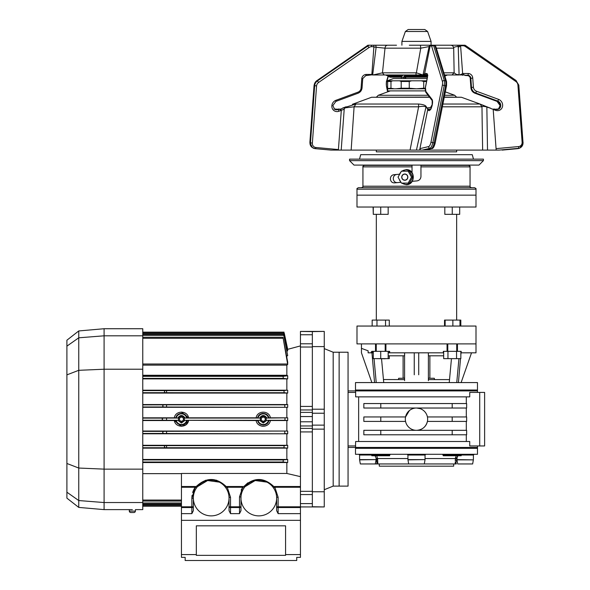 <?xml version="1.0" encoding="UTF-8"?>
<svg xmlns="http://www.w3.org/2000/svg" width="590" height="590" viewBox="0 0 590 590"><rect width="100%" height="100%" fill="white"/><g stroke="black" fill="none" stroke-linecap="round" stroke-linejoin="round"><path stroke-width="0.89" d="M361.449 187.701C362.82 187.074 363.315 186.573 362.931 186.211L470.046 186.211L470.046 166.874L420.95 166.874L420.95 176.469C420.744 178.999 419.387 180.481 416.879 180.916L416.488 180.946L416.879 180.916M416.488 187.701L474.507 187.701C475.872 188.328 476.366 188.822 475.997 189.191L356.987 189.191C356.611 188.822 357.105 188.328 358.469 187.701L416.488 187.701M356.987 189.191L356.987 195.143L475.997 195.143L475.997 207.038L356.987 207.038L356.987 195.143L475.997 195.143L475.997 189.191M396.664 174.47C394.577 174.854 393.456 176.211 393.294 178.556L393.301 178.873C393.663 181.329 394.968 182.583 397.24 182.635M400.787 182.325L394.327 182.885C392.077 182.841 390.772 181.587 390.403 179.124L390.396 178.814C390.55 176.476 391.679 175.112 393.759 174.721L399.319 174.234M420.95 166.874L420.95 165.384L468.556 165.384C469.928 166.019 470.422 166.513 470.046 166.874M417.691 180.769L418.472 180.466M419.173 180.031L419.785 179.478M420.279 178.829L420.648 178.084M420.876 177.295L420.95 176.469M412.263 181.322L416.488 180.946M412.026 165.384L412.026 166.874L362.931 166.874C362.555 166.513 363.049 166.019 364.421 165.384L412.026 165.384M412.026 172.619L412.026 166.874M373.286 207.038L373.286 214.332L373.094 207.038M373.286 214.332L380.727 214.332L380.727 207.038M380.727 214.332L388.161 214.332L388.161 207.038M459.691 207.038L459.691 214.332L444.816 214.332L444.816 207.038M452.257 207.038L452.257 214.332M385.189 343.904L385.189 351.338L385.189 348.366L385.934 348.366M460.842 352.827L475.997 352.827L475.997 326.049L356.987 326.049L356.987 343.904L475.997 343.904L457.464 343.904L457.464 351.338L447.05 351.338L447.05 348.366L447.788 348.366M389.289 326.049L389.289 320.097L372.157 320.097L372.157 326.049M385.543 320.097L385.543 326.049M376.973 320.097L376.973 326.049M385.174 358.779L376.258 358.632M388.161 351.338L388.161 358.632L373.286 358.632L373.286 351.338M385.934 351.338L389.651 351.338L389.651 352.827L443.326 352.827L443.326 351.338L447.05 351.338L447.05 343.904L385.934 343.904L385.934 351.338L380.727 351.338L380.727 358.632M380.727 351.338L375.52 351.338L375.52 343.904L361.449 343.904L361.449 348.366L368.123 350.799L368.123 352.827L371.796 352.827L371.796 351.338L375.52 351.338M389.312 355.8L389.312 358.632L388.161 358.632M389.312 351.338L389.312 352.827M372.135 351.338L372.135 352.252M443.665 351.338L443.665 358.632L460.842 358.632L460.842 351.338M456.549 351.338L456.549 358.632M447.957 351.338L447.957 358.632M460.82 326.049L460.82 320.097L444.528 320.097L444.528 326.049M452.869 320.097L452.869 326.049M445.14 320.097L445.14 326.049M459.979 320.097L459.979 326.049M456.719 358.632L447.788 358.632M404.585 378.116L403.103 378.116L403.103 355.8M428.392 378.116L429.874 378.116L429.874 355.8M355.497 392.402L348.056 392.402L355.659 392.402L355.497 390.912L477.48 390.912L348.056 390.912L355.497 390.912L355.497 390.02L477.48 390.02L477.48 392.402M355.497 390.02L355.497 382.578L477.48 382.578L477.48 390.02L355.497 390.02M449.241 382.578L449.521 379.606L428.392 379.606L428.392 355.8L443.665 355.8M388.161 355.8L404.585 355.8L404.585 352.827L404.585 380.631M404.585 355.8L404.585 379.606L383.456 379.54M383.736 382.578L381.531 358.779M371.796 352.134L372.703 352.466L371.796 352.827L372.703 352.827M447.05 348.366L447.05 343.904M457.464 351.338L461.181 351.338L461.181 352.827M368.123 350.799L361.449 348.366L361.449 352.827L371.862 382.578M428.392 355.8L428.392 380.631M374.562 382.578L371.951 352.827M376.221 382.578L374.045 358.632M389.651 352.827L388.161 352.827L389.651 352.827M404.629 352.827L404.585 356.603M414.254 352.827L414.254 374.783M418.723 352.827L418.723 374.783M428.392 356.603L428.347 352.827M449.521 379.606L451.446 358.779L449.521 379.606M458.939 358.632L456.756 382.578M458.415 382.578L460.517 358.632M460.842 354.907L461.026 352.827M461.115 382.578L471.528 352.827M372.703 352.466L371.257 351.935M477.48 445.952L477.48 448.334L355.497 448.334L477.48 448.334L477.48 454.285L355.497 454.285L355.497 447.441L477.48 447.441L348.056 447.441L355.497 447.441L355.659 445.952L348.056 445.952M457.265 456.719L456.889 459.603L457.575 463.364M453.68 463.954L453.68 466.181L379.296 466.181L379.296 463.954M456.114 461.727L456.918 459.861L473.364 459.861L472.649 463.954L457.685 463.954M371.051 454.285L371.796 455.03L389.651 455.03L389.651 455.768L371.796 455.768L371.796 455.03L359.59 455.03L359.59 459.603L376.088 459.603L376.088 457.855L375.026 455.768M407.933 455.03L425.043 455.03L425.043 459.603L407.933 459.603L407.933 455.03L407.189 454.285M425.021 459.861L424.299 463.954L408.678 463.954L407.956 459.861L425.043 459.603M474.131 454.285L473.394 455.03L461.181 455.03L461.181 455.768L443.326 455.768L442.581 454.285M424.299 463.954L455.156 463.954L455.229 462.25L455.967 462.28L456.291 463.954L455.9 463.954L456.291 463.954M377.703 461.122L377.652 459.573L377.748 462.25L377.01 462.28L376.427 459.935L377.084 463.954L408.678 463.954M407.933 458.555L377.607 458.555L377.652 459.573L376.354 459.603L376.273 458.585L377.607 458.555L376.804 456.011M459.75 455.03A0.745 0.443 90 0 0 459.308 454.285M455.274 461.122L455.48 457.67L455.369 458.555L425.043 458.555M442.64 454.285L443.709 455.178M456.35 455.768L455.48 457.67L456.889 457.855L456.704 458.585L455.369 458.555M377.666 459.994L376.059 459.861L375.299 463.954L377.084 463.954L360.328 463.954L359.612 459.861L376.088 459.603M375.882 455.03L373.669 454.285A0.745 0.443 -90 0 0 373.227 455.03M375.107 455.856L375.506 456.358M376.685 463.954L377.01 462.28M389.267 455.178L390.337 454.285M457.877 455.841L457.434 456.417M457.958 455.768L456.889 457.855M455.967 462.28L455.9 463.954L455.156 463.954L455.9 463.954M455.325 459.573L455.31 459.994L456.549 459.935M428.392 378.264L434.284 378.264L434.646 379.606M404.585 378.264L398.693 378.264L398.331 379.606M416.488 430.331A11.158 11.158 0 0 1 405.33 419.173A11.158 11.158 0 0 1 416.488 408.015A11.158 11.158 0 0 1 427.647 419.173A11.158 11.158 0 0 1 416.488 430.331M405.559 421.408L380.786 421.408L380.786 416.946L405.559 416.946L409.379 410.574M333.18 486.116L333.18 352.23L348.056 352.23L348.056 486.116L339.132 486.116L339.132 352.23L339.132 486.116L333.18 486.116L324.257 489.722M380.786 416.946L363.838 416.946L363.838 421.408L380.786 421.408M452.191 430.331L452.191 434.793L466.646 434.793L466.646 430.331L416.621 430.331C422.315 429.889 425.914 426.909 427.418 421.408L466.646 421.408L466.646 416.946L452.191 416.946L452.191 421.408M452.191 416.946L427.418 416.946M452.191 408.022L466.646 408.022L466.646 403.553L452.191 403.553L452.191 408.022L416.621 408.022L420.331 408.7M466.299 416.946L466.299 408.022M348.056 392.402L355.659 392.402L355.659 396.864L469.736 396.864L469.736 392.402L479.714 392.402L479.714 445.952L469.736 445.952L469.736 441.49L355.659 441.49L355.497 445.952M479.714 445.952L484.619 445.952L484.619 392.402L479.714 392.402M466.299 403.553L466.299 396.864M466.299 430.331L466.299 421.408M466.299 441.49L466.299 434.793M416.363 430.331L363.838 430.331L363.838 434.793L380.786 434.793L380.786 430.331M452.191 434.793L380.786 434.793M363.838 408.022L380.786 408.022L380.786 403.553L363.838 403.553L363.838 408.022M416.363 408.022L380.786 408.022M452.191 403.553L380.786 403.553M358.646 396.864L358.646 441.49M181.447 554.578L181.447 557.366L185.164 557.366L185.164 560.5L296.733 560.5L296.733 557.366L300.457 557.366L300.457 520.336L181.447 520.336L181.447 554.578L196.322 554.578L196.322 525.837L285.575 525.837L285.575 554.578L300.457 554.578M285.575 554.578L285.575 555.36L196.322 555.36L196.322 554.578M185.164 560.5L185.164 557.366M296.733 557.366L296.733 560.5M259.578 420.287L258.051 420.316A5.332 5.332 0 0 0 268.472 420.316L266.945 420.287L263.265 423.023L259.578 420.287L185.127 420.287L181.447 423.023L177.76 420.287L166.564 420.287L166.564 418.067L177.76 418.067C180.216 414.659 182.671 414.659 185.127 418.067L259.578 418.067C262.034 414.659 264.49 414.659 266.945 418.067L268.885 417.838L266.643 414.475M177.76 418.067L176.233 418.037L177.76 418.067M177.76 420.287L175.827 420.508C176.757 425.958 186.101 426.592 187.06 420.508L185.127 420.287M142.765 417.816L174.316 417.816C175.422 410.308 187.465 410.301 188.571 417.816L256.134 417.816C257.24 410.308 269.283 410.301 270.39 417.816L286.851 417.816L286.851 407.307L142.765 407.307M229.038 498.712L229.038 498.019A17.855 17.855 0 0 1 211.198 515.874A17.855 17.855 0 0 1 193.343 498.019A17.855 17.855 0 0 1 211.198 480.172A17.855 17.855 0 0 1 229.045 498.019L229.038 497.326L230.52 497.304L230.52 506.803L229.038 506.803A1.49 0.745 180 0 0 230.52 507.54L230.52 513.639L229.038 510.667L229.038 498.712M276.636 498.757L276.644 498.019A17.855 17.855 0 0 1 258.804 515.874A17.855 17.855 0 0 1 240.949 498.019A17.855 17.855 0 0 1 258.804 480.172A17.855 17.855 0 0 1 276.651 498.019L276.636 497.281L278.126 497.252L278.126 506.803L276.636 506.803A1.49 0.745 180 0 0 278.126 507.54L278.126 513.639L276.636 510.667L276.636 498.757M239.496 513.639L239.496 507.54A1.49 0.745 180 0 0 240.986 506.803L239.496 506.803L239.496 507.54L230.52 507.54L230.52 506.803L239.496 506.803L239.496 496.891L240.986 496.935L240.986 510.667L239.496 513.639L230.52 513.639M261.252 419.173A2.006 2.006 0 0 0 263.265 421.186A2.006 2.006 0 0 0 265.271 419.173A2.006 2.006 0 0 0 263.265 417.167A2.006 2.006 0 0 0 261.252 419.173M263.265 416.201A2.972 2.972 0 0 0 260.286 419.173A2.972 2.972 0 0 0 263.265 422.152A2.972 2.972 0 0 0 266.238 419.173A2.972 2.972 0 0 0 263.265 416.201M179.434 419.173A2.006 2.006 0 0 0 181.447 421.186A2.006 2.006 0 0 0 183.453 419.173A2.006 2.006 0 0 0 181.447 417.167A2.006 2.006 0 0 0 179.434 419.173M181.447 416.201A2.972 2.972 0 0 0 178.468 419.173A2.972 2.972 0 0 0 181.447 422.152A2.972 2.972 0 0 0 184.419 419.173A2.972 2.972 0 0 0 181.447 416.201M300.457 506.943L312.353 506.943L300.457 506.906M287.699 364.473L287.699 362.12L283.001 337.274L287.699 364.473L286.851 365.136L286.851 375.277L287.699 375.742L283.089 376.332L283.296 378.411L287.699 378.883L142.765 378.891M283.001 337.274L142.765 337.274M283.591 334.353L287.699 355.615L283.591 334.353L142.765 334.353M287.699 350.873L283.938 332.657L287.699 350.873L286.851 351.109M283.938 332.657L142.765 332.657M284.262 333.173L287.699 349.339L284.078 333.173M284.048 332.148L142.765 332.148M287.699 355.615L286.578 355.866M287.699 375.742L287.699 378.883M166.564 392.719L166.564 390.587L283.974 390.587L284.115 392.719L165.325 392.697C164.116 392.003 164.116 391.31 165.325 390.617L166.564 390.587M142.765 390.211L286.851 390.211L283.974 390.587M287.699 390.219L287.699 393.073L284.115 392.719M142.765 393.073L287.699 393.073M300.457 347.031L300.457 343.786L312.353 343.786L312.353 412.38L300.457 412.38L300.457 347.031L312.353 347.031M312.353 506.744L324.257 506.943L312.353 506.943L312.353 331.61L324.257 331.403L300.457 331.403L300.457 343.786M312.353 331.61L300.457 331.447M300.457 334.751L312.353 334.751L312.353 343.786M300.457 412.38L300.457 428.392L312.353 428.392L312.353 431.924L300.457 431.924L300.457 428.392M300.457 416.562L312.353 416.562L312.353 421.791L300.457 421.791M300.457 425.965L312.353 425.965L312.353 428.392M300.457 491.323L312.353 491.323L312.353 503.602L300.457 503.602M312.353 491.323L312.353 431.924M300.457 431.924L300.457 513.639L278.126 513.639M203.049 482.141L203.55 481.89M215.084 480.599L218.617 481.779M221.759 483.63L222.187 483.948M216.619 480.201L205.519 480.275L195.128 487.259L181.447 487.259L181.447 506.803L191.861 506.803L191.861 498.285L195.128 487.259L196.359 488.092L197.377 486.713L196.359 488.092M250.647 482.141L251.156 481.89M262.683 480.599L266.215 481.779M269.365 483.63L269.785 483.948M272.617 486.713L273.635 488.092L272.617 486.713A1.49 0.605 140.7 0 0 273.767 486.514L274.874 487.259L273.767 486.514L300.457 486.514M247.866 482.812L243.832 486.514A1.49 0.605 -140.7 0 0 244.983 486.713L243.965 488.092L244.983 486.713L255.197 480.54L266.953 482.141M226.029 488.092L225.011 486.713L226.029 488.092L227.268 487.259L226.162 486.514L227.268 487.259L226.162 486.514L243.832 486.514C253.811 477.155 263.789 477.155 273.767 486.514L274.874 487.259L278.126 497.252M193.35 498.277L191.861 498.285L193.35 498.277L193.35 510.667L191.861 513.639L181.447 513.639L181.447 506.803M142.765 404.556L287.699 404.556L287.699 407.307L166.564 407.034L166.564 404.836L142.765 404.895M287.699 404.556L284.734 404.836L284.808 407.034M166.564 407.034L163.637 406.975C162.42 406.281 162.42 405.588 163.637 404.895M166.564 404.836L284.734 404.836M287.699 407.307L286.851 407.307L287.699 407.307M142.765 418.133L163.128 418.133C161.911 418.826 161.911 419.52 163.128 420.22L142.765 420.22M166.564 420.287L163.128 420.22M163.128 418.133L166.564 418.067M257.646 420.508L256.134 420.537L257.646 420.508C258.582 425.958 267.919 426.592 268.885 420.508L270.39 420.537C269.283 428.052 257.24 428.045 256.134 420.537L186.654 420.316A5.332 5.332 0 0 1 176.233 420.316M186.056 424.682L188.571 420.537C187.465 428.052 175.414 428.045 174.316 420.537L142.765 420.537M174.316 420.537L175.827 420.508L174.316 420.537L181.44 426.297M174.338 417.713L175.827 417.838C176.978 412.049 185.85 411.968 187.06 417.838L185.127 418.067M268.472 418.037A5.332 5.332 0 0 0 258.051 418.037L257.646 417.838C258.796 412.049 267.668 411.968 268.885 417.838L270.375 417.742M256.134 417.816L257.653 417.801M188.535 417.816L187.06 417.838L186.315 416.068M266.945 418.067L287.699 417.816L287.699 420.537L268.885 420.508M286.851 417.816L287.699 417.816M284.992 418.067L284.992 420.287L266.945 420.287M284.992 420.287L287.699 420.537L284.992 420.279M142.765 431.371L163.637 431.371C162.42 432.072 162.42 432.765 163.637 433.458L166.564 433.517L166.564 431.32L287.699 431.047L287.699 433.798L142.765 433.798M284.808 431.32L284.734 433.517L287.699 433.798L166.564 433.517M163.637 431.371L166.564 431.32M142.765 431.039L287.699 431.047L286.851 431.039L286.851 420.537M166.564 447.766L166.564 445.634L284.115 445.634L283.974 447.766L165.325 447.736C164.116 447.043 164.116 446.35 165.325 445.656L166.564 445.634M142.765 445.28L287.699 445.28L287.699 448.135L283.974 447.766M284.115 445.634L287.699 445.28M287.699 448.135L142.765 448.142M142.765 459.463L287.699 459.47L283.296 459.935L283.089 462.022L287.699 462.531L142.765 462.538M287.699 459.47L287.699 462.531L283.089 462.022L142.765 462.022M230.52 497.304L227.268 487.259L242.733 487.259L243.965 488.092M270.375 484.427L269.896 484.036M273.635 488.092L274.874 487.259L300.457 487.259M300.457 513.639L300.457 520.336L181.447 520.336L181.447 513.639M222.769 484.427L222.297 484.036M219.347 482.141L207.592 480.54L197.377 486.713A1.49 0.605 -140.7 0 1 196.227 486.514C206.205 477.155 216.183 477.155 226.162 486.514A1.49 0.605 140.7 0 1 225.011 486.713M300.457 476.654L286.851 473.46L181.447 473.46L181.447 486.514L196.227 486.514M142.765 473.645L181.447 473.645M286.851 473.46L286.851 462.538M286.851 459.463L286.851 448.142M286.851 445.28L286.851 433.798M181.447 486.514L181.447 487.259L181.447 486.514M262.963 413.391L262.336 413.457M260.883 413.9L260.109 414.327M259.681 414.637L258.398 416.061M183.778 413.878L181.499 413.384M180.968 413.406L180.599 413.45M179.08 413.892L178.269 414.335M177.863 414.637L176.572 416.061M177.878 423.731L178.291 424.026M179.058 424.453L181.322 424.962M181.823 424.955L182.347 424.896M183.829 424.446L184.596 424.026M185.031 423.709L186.329 422.256M188.571 420.537L187.06 420.508M259.696 423.731L260.102 424.026M260.883 424.453L263.147 424.962M263.634 424.955L264.165 424.896M265.647 424.446L266.415 424.026M266.85 423.716L268.155 422.256M188.571 417.816L181.44 412.049M181.587 426.297L186.034 424.697M258.568 424.608L260.389 425.715M261.481 426.083L263.265 426.297M264.63 426.172L266.828 425.383M286.851 393.073L286.851 404.556M286.851 378.891L286.851 390.211M286.851 355.866L286.851 357.37M135.39 511.102L129.313 511.102A1.49 1.49 0 0 0 130.803 512.526L133.901 512.526A1.49 1.49 0 0 0 135.39 511.102L135.457 509.62L142.765 509.62L142.765 502.54L104.091 502.54L104.091 509.62L132.352 509.62M333.18 352.23L324.257 348.624M312.353 346.588L324.257 346.588L324.257 331.61M312.353 409.209L324.257 409.209L324.257 346.588M312.353 413.229L324.257 413.229L324.257 409.209M312.353 425.125L324.257 425.125L324.257 413.229M312.353 429.144L324.257 429.144L324.257 425.125M312.353 491.758L324.257 491.758L324.257 429.144M324.257 506.744L324.257 491.758M104.091 328.726L142.765 328.726L142.765 335.813L104.091 335.813L78.75 337.805L66.899 346.146L66.899 340.209L78.75 330.946L104.091 328.726L104.091 502.54L78.75 500.549L66.899 492.208L66.899 498.144L78.75 507.407L104.091 509.62M142.765 335.813L142.765 469.131L104.091 469.131L78.75 468.04L78.75 507.407M78.75 330.946L78.75 468.04L66.899 463.482L66.899 492.208M142.765 369.222L104.091 369.222L78.75 370.314L66.899 374.864L66.899 463.482M142.765 469.131L142.765 502.54M66.899 346.146L66.899 374.864M483.431 160.628L478.969 165.089L354.007 165.089L349.546 160.628L483.431 160.628L483.431 159.138L349.546 159.138L349.546 160.628M473.468 159.138L472.273 154.676L360.704 154.676L359.509 159.138M376.324 150.096L376.324 151.837L456.653 151.837L456.653 150.096M401.775 176.55A3.127 3.068 -90 0 0 404.209 180.208A3.127 3.068 -90 0 0 407.801 177.73A3.127 3.068 -90 0 0 405.367 174.072A3.127 3.068 -90 0 0 401.775 176.55M408.155 183.092L409.386 183.092L412.757 177.14L409.386 171.189L401.414 171.189L398.044 177.14L401.414 183.092L408.155 183.092L411.532 177.14L408.155 171.189M407.705 177.14A2.972 2.921 -90 0 0 404.784 174.161A2.972 2.921 -90 0 0 401.864 177.14A2.972 2.921 -90 0 0 404.784 180.112A2.972 2.921 -90 0 0 407.705 177.14M412.757 177.14L411.532 177.14M393.147 88.507L387.63 88.507L387.63 81.501L390.971 81.501L392.66 80.8L387.63 80.8L387.63 81.501L387.63 80.653L393.434 78.544L427.138 78.544M392.66 80.8L399.504 80.8L401.193 81.501L401.193 88.212L409.253 88.212L409.253 81.501L411.65 80.8L421.326 80.8L423.723 81.501L423.723 88.212L416.488 88.802L409.253 88.212M387.63 88.507L390.971 88.212L390.971 81.501M391.915 88.507L390.971 88.212M401.193 88.212L396.067 88.802M423.723 88.212L425.257 88.212M425.198 88.802L387.63 88.802L387.63 90.889L425.279 90.889M416.488 29.5C413.62 29.5 413.62 29.5 416.488 29.5M417.801 29.5L408.184 29.5L424.793 29.5L427.603 31.491L405.382 31.491L408.184 29.5M427.603 31.491L431.069 41.403L401.908 41.403L401.908 45.216M416.842 29.5L416.134 29.5M442.965 104.032L480.031 104.032L461.395 97.254L444.314 97.254M479.995 104.032L490.688 108.317A4.462 4.093 58.4 0 0 493.166 109.121L496.175 150.096L482.642 150.096L482.104 117.145M487.753 107.358L490.238 108.029M477.022 104.032L458.142 104.032M480.356 104.201L486.853 106.982C483.594 106.2 481.956 106.141 481.949 106.805M486.853 106.76L487.51 150.096M428.842 149.322L428.709 150.096L424.992 150.096L431.187 148.636A5.952 2.013 -77.2 0 0 434.218 142.832L445.612 85.72A5.952 2.013 -77.2 0 0 445.686 80.948L435.022 45.961L433.65 45.651A1.49 1.202 163 0 0 431.755 46.536A4.462 1.505 -77.2 0 0 431.025 45.747L430.176 45.747L424.638 73.514L426.688 73.514A4.462 1.505 102.8 0 1 427.359 77.88L425.523 87.114A4.462 1.505 -77.2 0 0 425.715 91.214L432.005 99.371A5.952 2.013 102.8 0 1 432.264 104.836A5.952 2.013 102.8 0 1 428.414 110.308L427.75 109.445L419.933 148.636L428.701 146.563A4.462 1.505 -77.2 0 0 430.973 142.22L442.367 85.1A4.462 1.505 -77.2 0 0 442.426 81.523L431.755 46.536M482.111 117.558L481.986 106.805L442.412 106.805M482.642 150.096L428.709 150.096M427.13 108.029L425.973 106.982L416.444 150.096L410.057 150.096L418.612 106.805L354.096 106.805L345.143 107.845L345.224 107.358L355.954 104.032L418.546 104.032C423.178 104.415 425.744 105.322 426.26 106.76L427.13 108.029L430.685 107.358L431.054 107.845L430.685 107.358L432.241 104.496M431.497 107.24L430.943 107.469M431.054 107.845L431.098 108.907M427.079 108.317A4.462 1.505 -77.2 0 0 427.698 109.106A4.462 1.505 -77.2 0 0 427.809 109.121L419.638 150.096L416.444 150.096M426.26 106.76L425.973 106.982C424.675 106.2 422.219 106.141 418.612 106.805L418.546 104.032M355.954 104.032L354.096 106.805L351.153 150.096L338.38 150.096L341.322 110.05L338.38 150.096L331.071 150.096L315.326 148.651M410.057 150.096L351.153 150.096M345.143 107.845L344.228 108.907A4.462 4.093 -58.4 0 1 341.322 110.05L339.81 109.128A4.462 4.093 -58.4 0 0 342.288 108.317L345.224 107.358M346.124 106.76L342.746 108.029M349.841 150.096L350.335 150.096M427.839 109.135L430.405 109.29M459.108 47.016L459.61 45.216L460.141 45.216L433.48 45.216A5.952 2.013 102.8 0 1 433.65 45.651L444.322 80.638A5.952 2.013 102.8 0 1 444.248 85.41L432.853 142.522A5.952 2.013 102.8 0 1 429.822 148.326L422.315 150.096L419.638 150.096M490.688 108.317L486.853 106.982M495.644 109.762A4.462 4.093 -121.6 0 1 494.907 109.556L494.059 109.246L494.405 109.032L495.408 109.253A1.49 0.384 110.3 0 1 495.548 109.224A1.49 0.384 110.3 0 1 495.534 110.308L493.188 109.445L496.072 148.636L518.617 146.563A4.462 4.093 58.4 0 0 522.121 142.22L517.924 85.1A4.462 4.093 58.4 0 0 515.881 81.523L465.37 46.536A4.462 4.093 58.4 0 0 462.907 45.747L460.591 45.747L462.634 73.514L468.217 73.514A1.49 0.516 90 0 1 467.818 75.277L464.927 75.277L467.317 75.586A1.49 0.516 90 0 1 467.214 75.623A1.49 0.516 90 0 1 467.103 75.586M464.728 75.402L467.214 75.623M518.824 85.41L523.013 142.522A5.952 5.465 -121.6 0 1 520.55 147.596A5.952 5.465 -121.6 0 1 518.345 148.326L499.044 150.096L518.345 148.326A1.49 0.538 -95.2 0 0 518.617 146.563M499.044 150.096L495.895 150.096M476.462 91.214L498.55 99.371A1.49 0.384 110.3 0 1 497.672 101.045L475.577 92.895A5.952 5.465 -121.6 0 1 471.506 87.423L470.827 78.19A2.972 2.729 58.4 0 0 467.818 75.277L467.317 75.586A2.972 2.729 -121.6 0 1 470.326 78.499L471.004 87.733L473.401 87.114A4.462 4.093 58.4 0 0 476.462 91.214A1.49 0.384 110.3 0 1 475.577 92.895L475.075 93.205L497.164 101.355A4.462 4.093 -121.6 0 1 500.224 105.455A4.462 4.093 -121.6 0 1 498.624 109.091M465.584 45.651L465.045 45.216L459.256 45.216L462.833 45.216A1.49 0.516 90 0 1 462.907 45.747M464.927 75.277L462.641 73.964L461.181 74.864L463.15 75.269M470.341 78.706L472.723 77.88L473.401 87.114M471.004 87.733A5.952 5.465 58.4 0 0 475.075 93.205A1.49 0.384 -69.7 0 1 474.943 93.227C472.568 92.224 471.226 90.425 470.916 87.844L471.004 87.733M494.059 109.246L493.498 109.556M494.405 109.032L493.159 109.128M430.575 109.069L430.088 109.069M430.398 109.032L427.986 109.121M433.48 45.216L431.238 45.216A1.49 1.394 90 0 0 431.025 45.747M431.238 45.216L430.383 45.216L431.408 45.216L430.044 46.396L424.549 73.949A4.462 1.505 -77.2 0 0 423.354 74.974L426.024 74.974L421.916 74.974L423 74.974L416.378 72.828L420.759 48.181L420.419 45.216L431.238 45.216M422.315 150.096L424.992 150.096M420.404 150.096L419.933 148.636M427.411 75.277L426.703 75.277L427.433 75.431M426.703 75.277L424.608 73.964A1.49 1.394 -90 0 1 424.638 73.514M341.293 110.374L338.955 111.237A5.952 5.465 -58.4 0 1 331.86 105.765A5.952 5.465 -58.4 0 1 335.939 100.3A1.49 0.384 69.7 0 1 335.946 101.384L332.841 105.566L334.604 109.261A4.462 4.093 121.6 0 0 338.07 109.556L337.569 109.253A1.49 0.384 -110.3 0 0 337.436 109.224A1.49 0.384 -110.3 0 0 337.347 109.327M338.955 111.237A1.49 0.384 -110.3 0 0 338.07 109.556L338.925 109.246L338.07 109.069L338.734 109.128M338.572 109.032L339.825 109.128L341.308 110.042L338.925 109.246M368.123 45.216L371.398 45.216L368.123 45.216A5.952 5.465 121.6 0 0 367.4 45.651L316.889 80.638L317.391 80.948L367.902 45.961A5.952 5.465 -58.4 0 1 369.362 45.216M371.575 46.676A1.49 0.516 -90 0 0 371.398 45.216L373.721 45.216A1.49 0.516 90 0 1 373.89 46.676L371.575 46.676A4.462 4.093 121.6 0 0 369.119 47.466L367.245 45.755M373.89 46.676L371.855 74.443A1.49 0.516 90 0 1 371.796 74.864L365.771 75.623A1.49 0.516 -90 0 0 366.272 74.443L371.855 74.443M369.119 47.466L318.607 82.453A4.462 4.093 121.6 0 0 316.557 86.029L312.361 143.141A4.462 4.093 121.6 0 0 315.871 147.493A1.49 0.538 95.2 0 1 315.23 148.665L331.071 150.096M404.836 78.544L404.762 78.19A2.972 1.003 77.2 0 1 404.629 77.202M403.25 77.202A2.972 1.003 -102.8 0 0 403.398 78.499L403.405 78.544M401.82 75.845L387.608 75.845L388.095 76.331L401.488 76.331L403.501 74.974L407.86 76.331L404.084 76.331M411.208 77.202L427.389 77.202L409.49 77.202L407.86 76.331L427.462 76.331M401.488 76.331L401.731 77.202L390.204 77.202L407.41 77.202M427.389 77.202L401.731 77.202L403.449 77.202L405.618 75.262M373.367 45.216L396.502 45.216M430.044 46.396L420.759 48.181L385.012 48.181C385.174 46.396 386.015 45.408 387.527 45.216M416.378 72.828L382.475 72.813L385.012 48.181L373.868 47.016L371.825 74.878A4.462 4.093 -58.4 0 1 372.666 74.974L376.155 47.016L375.653 45.216M382.475 72.813L375.041 74.524L374.886 74.974L421.916 74.974L421.363 74.384M375.041 74.524L372.762 74.974L374.886 74.974L373.057 74.96M374.916 74.901L373.898 74.856M457.715 45.216L458.224 46.396L460.643 46.396L462.663 73.949L461.159 74.878A4.462 4.093 58.4 0 0 460.311 74.974L456.35 74.384L454.138 72.828L453.688 48.181C453.503 46.381 452.508 45.393 450.708 45.216M459.61 45.216L434.882 45.216L435.907 46.721A1.49 1.202 163 0 0 435.022 45.961A5.952 2.013 -77.2 0 0 434.646 45.216L436.475 45.216M421.916 74.974L423 74.974L421.916 74.974M382.497 45.216L375.262 45.216M433.598 45.216L431.408 45.216M409.312 45.216L431.039 45.216M434.719 45.216L436.305 48.181L453.437 48.181C453.216 47.407 454.816 46.809 458.224 46.396L459.086 74.974L444.521 74.974M462.663 73.949A4.462 4.093 58.4 0 0 460.643 74.517A4.462 4.093 58.4 0 0 460.053 74.974L460.215 74.974M451.977 74.974L454.138 72.813L443.864 72.813M456.889 459.603L473.364 459.861M461.926 454.285L461.181 455.03L443.326 455.03M377.748 462.25L377.821 463.954M142.765 338.299L283.089 338.299M283.724 335.371L142.765 335.371M142.765 333.675L284.122 333.675M142.765 364.015L287.632 364.015M142.765 378.411L283.296 378.411M283.089 376.332L142.765 376.332M287.632 375.83L142.765 375.83M142.765 375.277L286.851 375.277M142.765 390.617L165.325 390.617M165.325 392.697L142.765 392.697M300.457 406.429L312.353 406.429M300.457 409.962L312.353 409.962M312.353 494.56L300.457 494.56M239.496 496.891L242.733 487.259L241.163 490.091M195.128 487.259L193.697 489.781M193.35 490.57L192.657 492.525M192.038 495.394L191.861 498.285M163.637 406.975L142.765 406.975M176.233 418.037A5.332 5.332 0 0 1 186.654 418.037M142.765 433.458L163.637 433.458M142.765 445.656L165.325 445.656M165.325 447.736L142.765 447.736M283.296 459.935L142.765 459.935M191.861 513.639L191.861 507.54A1.49 0.745 180 0 0 193.35 506.803L191.861 506.803L191.861 507.54L181.447 507.54M300.457 507.54L278.126 507.54L278.126 506.803L300.457 506.803M181.447 502.975L142.765 502.975M181.447 504.671L142.765 504.671M181.447 500.055L142.765 500.055M286.851 365.136L142.765 365.136M376.494 97.07L378.279 95.278L428.097 95.278M444.713 95.278L454.698 95.278L445.384 91.892M401.974 183.092A7.257 7.117 -90 0 0 413.17 177.14A7.257 7.117 -90 0 0 401.974 171.189M400.853 172.184A7.257 7.117 -90 0 0 399.238 175.031M399.238 179.249A7.257 7.117 -90 0 0 400.853 182.096M399.504 80.8L411.65 80.8M421.326 80.8L426.688 80.8M401.193 81.501L409.253 81.501M423.723 81.501L426.548 81.501M429.616 97.254L371.589 97.254L429.483 97.07M341.197 150.096L344.228 108.907M494.568 109.954A1.49 0.384 110.3 0 1 494.907 109.556L495.408 109.253A4.462 4.093 58.4 0 0 498.875 108.951A4.462 4.093 58.4 0 0 500.726 105.145A4.462 4.093 58.4 0 0 497.672 101.045L497.164 101.355A1.49 0.384 -69.7 0 1 497.031 101.384A1.49 0.384 -69.7 0 1 496.942 101.273M498.55 99.371A5.952 5.465 -121.6 0 1 502.628 104.836A5.952 5.465 -121.6 0 1 495.534 110.308M517.843 148.636A5.952 5.465 58.4 0 0 520.048 147.906L517.747 148.665A1.49 0.538 -95.2 0 0 517.843 148.636M520.048 147.906L523.101 142.419L522.121 142.22M516.088 80.638L518.905 85.299L517.924 85.1M465.37 46.536L465.717 45.622L516.221 80.609L515.881 81.523M517.651 148.651A1.49 0.538 -95.2 0 0 517.747 148.665L502.164 150.096M468.217 73.514A4.462 4.093 -121.6 0 1 472.723 77.88M461.439 45.747A1.49 0.516 90 0 1 461.579 45.216M471.58 88.035L470.916 87.844L470.237 78.61M474.854 92.571A1.49 0.384 -69.7 0 0 474.943 93.227L497.031 101.384L500.136 105.566L498.373 109.261M428.414 110.308A1.49 1.35 142.4 0 1 430.228 109.253A4.462 1.505 -77.2 0 0 430.339 109.371M435.073 143.141L430.973 142.22M446.468 86.029L435.162 143.127C434.115 146.954 432.986 148.791 431.777 148.628A1.49 1.379 -103.3 0 1 431.187 148.636L429.822 148.326A1.49 1.379 -103.3 0 1 428.701 146.563M442.426 81.523A1.49 1.202 163 0 1 444.322 80.638L445.686 80.948A1.49 1.202 163 0 1 446.578 81.708L446.556 86.007L442.367 85.1M432.005 99.371A1.49 1.35 142.4 0 0 432.19 100.588L425.906 92.431A1.49 1.35 142.4 0 1 425.715 91.214M426.688 73.514A1.49 1.394 90 0 0 427.381 75.129M337.569 109.253A4.462 4.093 -58.4 0 1 334.36 109.098M312.361 143.141L310.465 142.832L314.662 85.72A5.952 5.465 -58.4 0 1 317.391 80.948L318.607 82.453M315.134 148.636A5.952 5.465 -58.4 0 1 312.929 147.906A5.952 5.465 -58.4 0 1 310.465 142.832L309.964 142.522A5.952 5.465 121.6 0 0 312.427 147.596L315.23 148.665A1.49 0.538 95.2 0 1 315.134 148.636M316.557 86.029L314.16 85.41L309.979 142.323M367.931 45.216L316.889 80.638A5.952 5.465 121.6 0 0 314.16 85.41L314.175 85.203M312.427 147.596L309.875 142.419L314.072 85.299L316.734 80.749M335.939 100.3L358.027 92.143A4.462 4.093 121.6 0 0 361.08 88.043L361.759 78.809A4.462 4.093 -58.4 0 1 366.272 74.443M315.871 147.493L338.417 149.565M365.66 75.586A1.49 0.516 -90 0 0 365.771 75.623L362.739 78.61L362.061 87.844L361.08 88.043M361.759 78.809L362.739 78.61M358.027 92.143A1.49 0.384 69.7 0 1 358.042 93.227A1.49 0.384 69.7 0 1 357.901 93.205M362.061 87.844C361.759 90.425 360.416 92.224 358.042 93.227L335.946 101.384A1.49 0.384 69.7 0 1 335.813 101.355M388.272 76.493L386.457 82.453A4.462 1.505 -102.8 0 0 386.516 86.029L386.502 85.956M386.516 86.029L387.674 91.863M386.457 82.453A1.49 1.202 -163 0 1 386.398 81.708L386.421 86.007L387.593 91.892M401.466 78.544A4.462 1.505 77.2 0 1 401.303 77.202M405.618 77.88L404.762 78.19M427.462 75.845L404.615 75.845M444.926 76.287L445.369 75.845L444.786 75.845M423 74.974L429.151 46.396L430.523 45.216M416.024 74.974L415.994 72.813M384.267 74.974L382.305 72.799M456.144 74.974L456.35 74.384M470.046 186.211C469.662 186.573 470.164 187.074 471.528 187.701M362.931 186.211L362.931 166.874M456.653 320.097L456.653 214.332M376.324 320.097L376.324 214.332M376.258 351.338L376.258 343.904M456.719 351.338L456.719 343.904L456.719 351.338M447.788 351.338L447.788 343.904M425.043 455.03L425.788 454.285M359.59 455.03L358.845 454.285M389.651 455.03L390.396 454.285M473.394 455.03L473.394 459.603M181.447 506.205L142.765 506.205M181.447 504L142.765 504M181.447 505.696L142.765 505.696M181.447 501.072L142.765 501.072M287.699 349.332L300.457 345.91M129.313 511.102L129.254 509.62M390.344 90.889L378.279 95.278M456.483 97.07L454.698 95.278M401.62 171.189L406.126 169.625C415.648 169.16 415.648 185.113 406.126 184.655L401.62 183.092M401.222 171.52L398.899 175.636M398.899 178.645L401.222 182.753M405.382 31.491L401.908 41.403M431.069 41.403L431.069 45.216M444.351 97.07L461.395 97.254M481.986 106.805L480.031 104.032M371.589 97.254L352.4 104.305M498.875 108.951L495.548 109.224M432.19 100.58L432.168 104.858C431.179 108.103 430.508 109.659 430.162 109.534L430.589 109.497M446.578 81.708L435.907 46.721M425.567 150.096L431.777 148.628M427.846 75.291L427.33 74.96L427.271 77.902L425.427 87.136L425.906 92.431M334.102 108.951L337.436 109.224M386.398 81.708L388.05 76.287M405.839 78.544L405.596 77.202M445.369 75.845L447.471 74.974M388.095 76.331L390.204 77.202M387.608 75.845L385.506 74.974"/></g></svg>
